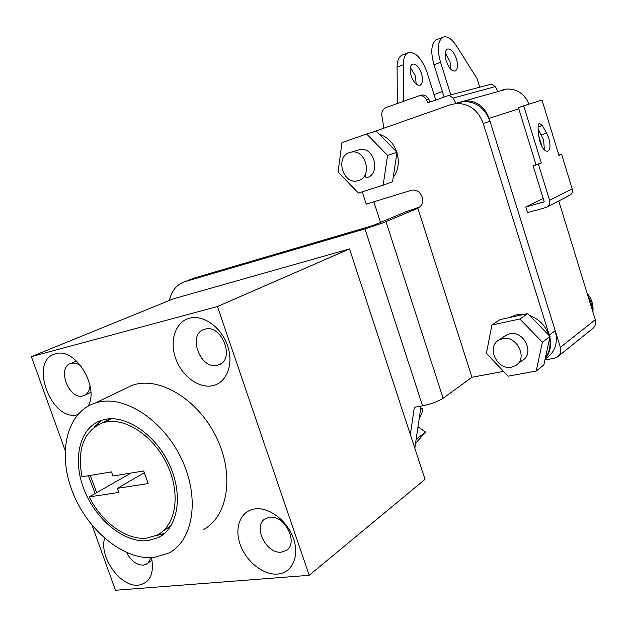 <?xml version="1.0" encoding="UTF-8"?>
<svg xmlns="http://www.w3.org/2000/svg" width="627" height="627" viewBox="0 0 627 627"><rect width="100%" height="100%" fill="white"/><g stroke="black" fill="none" stroke-linecap="round" stroke-linejoin="round"><path stroke-width="0.94" d="M204.958 329.183L204.7 329.261C186.979 333.407 199.95 370.102 217.334 365.22L218.361 364.938C235.634 360.266 222.021 323.783 204.958 329.183M189.425 318.202C175.552 321.816 169.321 340.555 175.552 358.197C181.587 375.887 198.72 388.787 212.671 385.707C226.708 382.901 233.973 364.146 227.562 345.696C221.37 327.2 203.203 314.323 189.425 318.202M269.532 517.299L265.55 518.592C252.132 525.246 266.013 554.44 281.484 552.113L286.131 550.553C299.134 543.491 284.666 514.508 269.532 517.299M255.087 508.889C240.823 510.597 234.059 527.197 240.094 544.252C245.917 561.337 263.199 575.28 277.526 574.066C291.939 573.109 299.737 556.604 293.546 538.789C287.574 520.959 269.257 506.914 255.087 508.889M126.701 552.614C131.012 560.867 136.521 565.037 143.23 565.123L146.279 564.214L147.988 562.928L149.602 560.648L150.558 557.724M104.607 538.311C98.909 557.121 120.674 587.507 138.418 585.156C150.033 582.985 154.391 573.83 151.507 557.693M81.251 366.199C77.819 363.574 74.488 362.625 71.282 363.37L71.11 363.417C56.477 366.709 68.602 400.026 82.889 395.935L83.548 395.755C87.427 394.336 89.59 390.911 90.022 385.495M88.141 406.092C99.638 386.545 74.926 346.99 55.662 353.832C28.38 359.796 50.834 421.955 77.466 414.76L77.623 414.729M420.537 409.525L422.418 408.177C422.582 411.955 421.563 415.074 419.361 417.535M358.589 180.552C372.783 176.814 366.105 149.398 351.575 152.047L349.49 152.533C335.155 156.742 342.624 184.181 357.147 180.905L358.589 180.552M356.63 150.496L360.008 149.453C374.452 146.812 381.028 173.922 366.92 177.645M511.554 367.14L515.551 365.612C528.42 358.73 516.914 334.881 502.548 338.674L499.288 339.85C485.831 346.261 496.811 370.667 511.554 367.14M517.416 364.193L522.346 360.439C535.121 353.589 523.749 330.021 509.492 333.807L504.124 336.472M393.192 177.527C398.333 170.395 399.587 162.095 396.954 152.62M396.773 152.071C393.419 142.87 387.596 136.929 379.304 134.256M545.427 357.649C549.495 352.186 550.898 345.759 549.613 338.361M548.821 335.218C545.443 325.585 539.071 319.041 529.69 315.577M524.156 314.362L516.554 314.754L509.759 317.497M164.219 530.45L171.195 525.481M147.024 538.084L157.04 535.129C175.623 526.069 181.023 494.93 167.84 466.041C154.877 437.082 126.489 417.488 105.783 422.026L102.115 423.029C83.634 431.478 76.941 449.402 82.019 476.786L111.465 471.888L112.938 476.003L143.693 470.987L148.152 483.597L117.327 488.331L118.793 492.43L89.238 496.874C101.652 522.307 126.779 540.686 147.024 538.084M90.186 475.431L96.676 492.634L89.238 496.874M104.85 419.408L101.174 420.411C79.308 427.802 72.176 459.646 84.128 489.718C95.813 519.854 124.467 543.295 147.933 540.646L158.545 537.504C177.911 527.997 183.507 495.448 169.705 465.273C156.115 435.02 126.442 414.619 104.85 419.408M101.378 420.341L94.293 427.167M88.383 475.728L95.147 493.504M203.234 529.682C227.444 517.095 234.639 476.379 217.287 439.19C200.209 401.899 162.918 377.642 135.847 384.249L132.438 385.19L122.861 389.775M153.936 557.521L168.781 553.077C193.21 540.513 200.076 498.583 182.01 459.904C164.211 421.125 126.035 395.59 98.698 402.087L95.257 403.012C66.713 412.088 57.323 452.866 72.324 491.38C86.996 529.98 123.511 560.522 153.936 557.521M414.831 448.234L421.046 406.084M420.004 206.855L405.167 212.075L372.971 225.54L193.767 278.192L184.902 281.68C176.759 284.392 171.61 290.638 169.447 300.427M371.56 132.54L450.531 104.701L456.393 103.471C469.2 103.463 478.15 110.125 483.245 123.456L549.503 335.923M503.528 371.364L471.966 377.266L417.848 208.266C421.979 206.017 423.421 202.255 422.159 196.996C420.074 191.87 416.634 189.581 411.837 190.114L366.239 204.151L362.234 191.815M549.848 337.263C551.58 345.602 550.028 352.758 545.192 358.73M546.493 358.095C555.31 351.645 558.21 342.514 555.201 330.695L490.008 121.246C484.977 108.056 476.105 101.48 463.4 101.503L457.577 102.718M92.098 525.371L115.47 590.273L309.205 575.312L425.02 479.341L410.356 434.574L414.322 407.268L422.567 405.818L364.953 228.886L382.431 223.102L418.53 207.937M471.966 377.266L443.109 398.255C437.952 401.554 431.102 404.078 422.567 405.818M364.953 228.886L184.902 281.68M309.205 575.312L217.444 306.532L31.35 356.645L65.059 450.257M410.356 434.574L349.529 248.911L217.444 306.532M349.529 248.911L173.436 298.805L31.35 356.645M417.848 208.266L382.431 223.102M155.269 535.944L164.744 533.279M111.238 418.726L102.844 422.661M491.921 325.021L486.387 353.393L508.144 376.208L536.203 371.051L542.394 342.232L519.854 319.002L491.921 325.021L500.072 319.598L527.754 313.586L550.028 336.456L543.844 364.945L536.203 371.051M542.394 342.232L550.028 336.456M519.854 319.002L527.754 313.586M338.086 171.963L358.338 193.045L383.144 185.184L387.557 155.394L366.615 133.966L341.958 142.666L338.086 171.963M383.144 185.184L392.549 181.72L397.001 152.298L376.286 131.176L366.615 133.966M387.557 155.394L397.001 152.298M422.418 408.177L420.693 408.475M144.312 472.75L117.327 488.331M131.051 473.048L96.676 492.634M548.805 138.246L546.634 133.12L542.316 125.51L539.087 123.151L538.037 127.069L538.781 136.122L539.894 141.757C542.347 148.638 545.028 151.773 547.951 151.162C550.31 149.265 550.592 144.962 548.805 138.246M538.209 129.178L543.578 139.892L544.432 150.033M450.946 69.432L449.99 61.383L445.256 53.052M456.472 58.93C453.791 51.68 450.735 48.397 447.31 49.078C444.904 50.873 444.543 54.878 446.244 61.101C448.956 68.359 452.004 71.635 455.39 70.929C457.804 69.119 458.165 65.122 456.472 58.93M416.171 84.12L415.395 75.82L410.324 67.528M421.501 73.508C418.883 66.564 415.842 63.46 412.362 64.181C409.901 65.953 409.494 69.84 411.132 75.82C413.781 82.772 416.822 85.875 420.255 85.139C422.723 83.352 423.139 79.472 421.501 73.508M497.854 91.503L495.401 86.581L491.341 84.096L490.298 84.316M528.969 104.145C524.548 93.925 517.197 88.885 506.922 89.026L501.913 90.084M558.438 356.144L592.249 328.924C595.242 326.691 596.238 323.626 595.25 319.731L558.759 200.961M542.222 147.141L538.758 135.879M544.91 360.023L554.386 358.229L557.309 357.053C560.428 354.733 561.455 351.488 560.381 347.334L489.107 118.354C484.624 106.598 476.708 100.72 465.359 100.728L455.884 103.314L453.258 98.039L448.979 95.367L427.967 102.742L426.47 99.74C424.91 96.903 422.692 95.492 419.808 95.516L386.052 107.57C382.87 109.051 381.475 111.802 381.867 115.823L383.873 128.198M523.717 105.822L518.419 107.609L535.999 164.627L533.122 165.873L544.228 201.863L525.724 207.02L527.464 212.616L546.188 207.459C549.181 206.15 550.318 203.791 549.589 200.366L538.46 164.258L541.32 163.028L523.717 105.822L541.979 99.999L558.931 155.41L561.588 154.266L572.177 188.907C572.866 192.191 571.753 194.472 568.846 195.742L547.7 206.675M525.724 207.02L543.147 198.351M430.114 101.966L428.711 99.144C427.159 96.315 424.941 94.92 422.065 94.943L420.349 95.296M365.094 174.847L366.082 177.88M373.833 201.808L380.503 222.389M442.396 91.558L434.033 94.583M435.726 99.959L426.995 72.285C421.571 57.833 415.215 51.343 407.934 52.825C404.87 54.525 403.318 58.515 403.271 64.808L403.608 101.159M402.667 54.902L401.805 55.239C398.725 56.939 397.157 60.929 397.095 67.199L397.353 103.439M479.726 87.192L477.022 78.508L456.55 46.022C451.612 38.553 447.012 35.621 442.764 37.244C437.756 40.959 437.027 49.314 440.562 62.308L450.789 94.889M437.105 39.477L436.251 39.814C431.211 43.537 430.451 51.869 433.978 64.808L444.096 96.958M533.122 165.873L538.46 164.258M558.837 155.096L561.588 154.266M535.999 164.627L541.32 163.028M415.544 443.391L425.576 432.097L417.997 426.783M425.576 432.097L416.156 439.245M490.008 121.246L483.245 123.456M555.201 330.695L549.276 335.155M443.109 398.255L385.981 221.66M592.311 310.146C592.233 305.318 590.838 300.772 588.118 296.5M541.407 134.774L546.634 133.12M489.107 118.354L518.788 108.816M560.381 347.334L595.25 319.731M426.47 99.74L428.711 99.144M453.258 98.039L495.401 86.581M403.271 64.808L397.095 67.199M440.562 62.308L433.978 64.808M549.589 200.366L572.177 188.907M538.021 126.889L542.316 125.51M76.619 361.05L71.251 363.354M351.575 152.047L360.008 149.453M463.4 101.503L456.393 103.471M132.438 385.19L95.257 403.012M163.929 533.985L158.545 537.504M109.709 419.204L102.115 423.029M510.112 317.419L511.256 316.651M499.288 339.85L506.255 334.983M90.837 392.353L83.548 395.755M152.055 560.311L146.279 564.214M287.527 549.464L286.131 550.553M221.057 363.574L218.361 364.938M592.899 312.066C593.636 305.028 591.684 298.695 587.052 293.052M547.347 151.35L547.951 151.162M419.808 95.516L422.065 94.943M465.359 100.728L506.922 89.026M448.979 95.367L491.341 84.096M407.934 52.825L401.805 55.239M420.255 85.139L419.784 85.311M442.764 37.244L436.251 39.814M455.39 70.929L454.928 71.102"/></g></svg>
